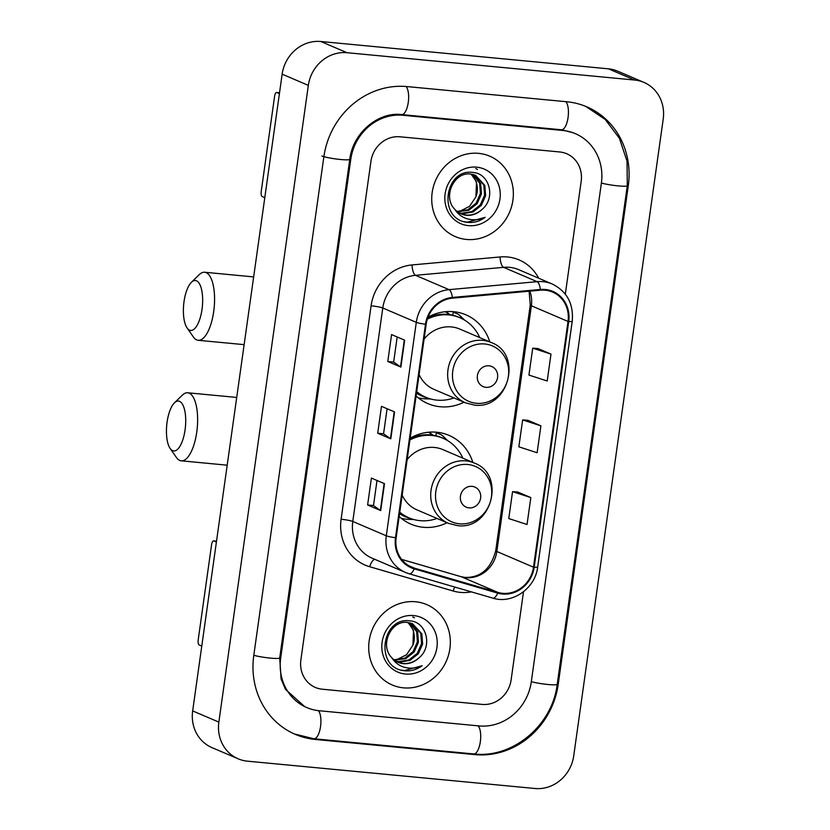 <?xml version="1.0" encoding="UTF-8"?>
<svg xmlns="http://www.w3.org/2000/svg" width="830" height="830" viewBox="0 0 830 830"><rect width="100%" height="100%" fill="white"/><g stroke="black" fill="none" stroke-linecap="round" stroke-linejoin="round"><path stroke-width="1.25" d="M472.841 462.414A48.296 44.457 113.2 0 0 448.937 435.345A48.296 44.457 113.2 0 0 436.622 432.212A48.296 44.457 113.2 0 0 410.165 438.199M399.157 516.488A48.296 44.457 113.2 0 0 410.954 524.145A48.296 44.457 113.2 0 0 423.269 527.278A48.296 44.457 113.2 0 0 447.038 522.734M489.783 341.887A48.296 44.457 113.2 0 0 465.879 314.819A48.296 44.457 113.2 0 0 453.564 311.686A48.296 44.457 113.2 0 0 428.073 317.122M416.1 395.962A48.296 44.457 113.2 0 0 427.886 403.619A48.296 44.457 113.2 0 0 440.201 406.742A48.296 44.457 113.2 0 0 463.98 402.208M429.12 432.171A44.187 40.68 -66.8 0 1 432.907 435.19M446.063 311.644A44.187 40.68 -66.8 0 1 449.85 314.653M453.242 312.256A48.296 44.457 113.2 0 0 452.537 311.603M436.3 432.783A48.296 44.457 113.2 0 0 435.594 432.129M478.588 153.353A43.741 40.255 113.2 0 0 433.447 186.47A43.741 40.255 113.2 0 0 455.338 236.612A43.741 40.255 113.2 0 0 466.491 239.445A43.741 40.255 113.2 0 0 511.633 206.338A43.741 40.255 113.2 0 0 489.742 156.185A43.741 40.255 113.2 0 0 478.588 153.353A43.741 40.255 113.2 0 0 433.447 186.47A43.741 40.255 113.2 0 0 455.338 236.612A43.741 40.255 113.2 0 0 466.491 239.445A43.741 40.255 113.2 0 0 511.633 206.338A43.741 40.255 113.2 0 0 489.742 156.185A43.741 40.255 113.2 0 0 478.588 153.353M415.571 601.75A43.741 40.255 113.2 0 0 370.429 634.867A43.741 40.255 113.2 0 0 392.32 685.009A43.741 40.255 113.2 0 0 403.473 687.842A43.741 40.255 113.2 0 0 448.615 654.735A43.741 40.255 113.2 0 0 426.724 604.593A43.741 40.255 113.2 0 0 415.571 601.75A43.741 40.255 113.2 0 0 370.429 634.867A43.741 40.255 113.2 0 0 392.32 685.009A43.741 40.255 113.2 0 0 403.473 687.842A43.741 40.255 113.2 0 0 448.615 654.735A43.741 40.255 113.2 0 0 426.724 604.593A43.741 40.255 113.2 0 0 415.571 601.75M545.154 290.199A29.154 26.84 -66.8 0 1 552.593 292.087A29.154 26.84 -66.8 0 1 568.031 321.449L533.503 567.181A29.154 26.84 -66.8 0 1 497.948 592.433L414.429 568.156A29.154 26.84 -66.8 0 1 411.607 567.149A29.154 26.84 -66.8 0 1 396.169 537.778L426.163 324.323A29.154 26.84 -66.8 0 1 452.381 298.167L540.423 290.189A29.154 26.84 -66.8 0 1 545.154 290.199M545.258 289.483A29.89 27.515 113.2 0 0 540.403 289.473L452.36 297.451A29.89 27.515 113.2 0 0 425.5 324.25L395.495 537.716A29.89 27.515 113.2 0 0 414.222 568.851L497.73 593.128A29.89 27.515 113.2 0 0 534.167 567.243L568.706 321.521A29.89 27.515 113.2 0 0 545.258 289.483M530.827 497.585L512.556 491.661L508.769 518.563L527.04 524.487L530.827 497.585L517.723 492.024M550.985 354.088L532.725 348.175L528.938 375.077L547.209 381.001L550.985 354.088L537.892 348.538M540.901 425.832L522.641 419.918L518.854 446.82L537.124 452.744L540.901 425.832L527.807 420.281M482.106 704.411A27.338 25.159 113.2 0 0 511.114 679.895L523.502 591.759L511.114 679.895A27.338 25.159 113.2 0 1 482.106 704.411L322.32 689.222L482.106 704.411M565.323 294.152L581.187 181.282A27.338 25.159 113.2 0 0 566.714 153.747A27.338 25.159 113.2 0 0 559.742 151.973L399.956 136.794A27.338 25.159 113.2 0 0 370.948 161.3L300.875 659.923A27.338 25.159 113.2 0 0 315.348 687.448A27.338 25.159 113.2 0 0 322.32 689.222A27.338 25.159 113.2 0 1 315.348 687.448A27.338 25.159 113.2 0 1 300.875 659.923L370.948 161.3A27.338 25.159 113.2 0 1 399.956 136.794L559.742 151.973A27.338 25.159 113.2 0 1 566.714 153.747L566.714 153.747A27.338 25.159 113.2 0 1 581.187 181.282L565.323 294.152M400.88 367.088L387.786 361.496L391.573 334.583L404.667 340.186L400.88 367.088A7.294 0.809 8 0 1 400.527 366.912L404.303 340.041M380.711 510.585L367.617 504.982L371.404 478.08L384.498 483.672L380.711 510.585A7.294 0.809 8 0 1 380.358 510.398L384.134 483.527M390.795 438.831L377.702 433.239L381.489 406.337L394.582 411.929L390.795 438.831A7.294 0.809 8 0 1 390.442 438.655L394.219 411.784M377.702 433.239L383.574 433.789M387.091 408.733L383.564 433.82L390.442 438.655M367.617 504.982L373.49 505.532M377.007 480.477L373.49 505.563L380.358 510.398M387.786 361.496L393.659 362.046M397.176 336.99L393.648 362.067L400.527 366.912M522.641 419.918L527.942 420.291M532.725 348.175L538.027 348.548M512.556 491.661L517.858 492.034M319.301 710.75L479.076 725.928A49.198 45.287 113.2 0 0 531.293 681.814L601.377 183.202A49.198 45.287 113.2 0 0 575.315 133.64A49.198 45.287 113.2 0 0 562.771 130.455L402.986 115.277A49.198 45.287 113.2 0 0 350.768 159.381L280.696 658.003A49.198 45.287 113.2 0 0 306.758 707.554A49.198 45.287 113.2 0 0 319.301 710.75M535.049 788.5A36.447 33.553 113.2 0 0 573.727 755.829L663.212 119.095A36.447 33.553 113.2 0 0 643.914 82.388A36.447 33.553 113.2 0 0 634.618 80.033L347.013 52.705A36.447 33.553 113.2 0 0 308.335 85.376L218.85 722.1A36.447 33.553 113.2 0 0 238.148 758.807A36.447 33.553 113.2 0 0 247.444 761.172L535.049 788.5M643.914 82.388L617.728 71.193A36.447 33.553 113.2 0 0 608.432 68.828L320.826 41.5A36.447 33.553 113.2 0 0 282.148 74.171L192.664 710.905A36.447 33.553 113.2 0 0 211.961 747.612L238.148 758.807M475.051 754.626A78.362 72.127 113.2 0 0 558.206 684.377L628.279 185.754A78.362 72.127 113.2 0 0 586.779 106.831A78.362 72.127 113.2 0 0 566.797 101.758L407.022 86.579A78.362 72.127 113.2 0 0 323.856 156.829L253.783 655.451A78.362 72.127 113.2 0 0 295.283 734.363A78.362 72.127 113.2 0 0 315.265 739.447L475.051 754.626L473.391 753.92M473.432 174.559L480.695 183.669L481.462 193.898L477.146 203.641L468.805 210.249L457.434 211.754M472.872 174.414L479.647 183.222L480.425 193.452L476.109 203.194L467.767 209.803L456.988 211.401M454.871 209.368A20.594 18.955 113.2 0 0 461.169 213.933A20.594 18.955 113.2 0 0 466.419 215.271A20.594 18.955 113.2 0 0 481.763 209.648C496.07 198.505 489.69 173.74 473.442 172.526C444.88 167.66 437.41 218.498 466.387 222.212L467.798 222.399C474.044 222.917 479.833 221.226 485.156 217.325C479.221 219.981 473.204 220.458 467.103 218.767C461.926 217.211 457.849 214.078 454.871 209.368C442.234 197.094 454.062 171.592 470.506 174.041L475.569 175.296L484.845 185.443L485.623 195.673L481.307 205.415L472.955 212.024L462.725 213.694L459.322 213.009M475.051 175.089L483.807 184.997L484.585 195.226L480.269 204.969L471.917 211.577L461.688 213.248L458.834 212.719M481.763 209.648C476.97 213.767 471.668 215.561 465.848 215.022L460.795 213.767M476.648 167.162A29.704 27.338 113.2 0 0 445.129 193.795A29.704 27.338 113.2 0 0 468.431 225.636A29.704 27.338 113.2 0 0 499.961 199.003A29.704 27.338 113.2 0 0 476.648 167.162M471.16 174.113L476.534 181.884L475.932 196.783A20.594 18.955 113.2 0 0 470.683 174.061M475.932 196.783L469.552 206.338L459.509 211.411M485.156 217.325L467.321 222.191L464.292 221.683M475.798 168.583L477.478 169.403M279.409 93.624L276.857 92.535A4.555 1.712 -84.6 0 0 276.66 92.483A4.555 1.712 -84.6 0 0 274.595 96.322L261.232 191.377A4.555 1.712 -84.6 0 0 262.238 196.565L264.791 197.654M184.021 301.622A25.056 9.389 -84.6 0 0 187.072 327.923A25.056 9.389 -84.6 0 0 202.022 309.32A25.056 9.389 -84.6 0 0 200.487 285.945A25.056 9.389 -84.6 0 0 191.408 282.293A25.056 9.389 -84.6 0 0 184.021 301.622M191.408 282.293L199.231 274.668A34.165 12.803 95.4 0 1 204.668 272.25A34.165 12.803 95.4 0 1 213.704 311.52A34.165 12.803 95.4 0 1 198.194 340.29A34.165 12.803 95.4 0 1 193.317 336.887L187.072 327.923M485.965 387.34A10.935 10.064 113.2 0 0 497.564 377.536A10.935 10.064 113.2 0 0 488.984 365.812A10.935 10.064 113.2 0 0 477.385 375.617A10.935 10.064 113.2 0 0 485.965 387.34M419.108 374.569A32.806 30.191 113.2 0 0 433.986 389.374L465.36 402.799A32.806 30.191 113.2 0 1 448.947 365.19A32.806 30.191 113.2 0 1 482.801 340.352A32.806 30.191 113.2 0 1 491.163 342.479L459.779 329.054A32.806 30.191 113.2 0 0 451.416 326.927A32.806 30.191 113.2 0 0 424.099 339.055M416.702 391.646A43.285 39.84 113.2 0 0 425.935 397.331A43.285 39.84 113.2 0 0 436.964 400.133A43.285 39.84 113.2 0 0 453.948 397.912M479.75 337.603A43.285 39.84 113.2 0 0 459.976 317.745A43.285 39.84 113.2 0 0 448.947 314.933A43.285 39.84 113.2 0 0 427.346 319.145M459.976 317.745L458.668 317.185A43.285 39.84 113.2 0 0 447.629 314.373A43.285 39.84 113.2 0 0 427.834 317.734M431.403 316.334A34.165 31.457 113.2 0 0 429.982 316.126M449.694 314.632A43.285 39.84 113.2 0 0 445.305 311.717M416.639 392.092A43.285 39.84 113.2 0 0 424.628 396.771L425.935 397.331M430.718 398.991L426.423 398.877A47.383 43.617 -66.8 0 1 423.632 398.711A47.383 43.617 -66.8 0 1 418.279 397.84M452.817 315.244L453.263 312.142L458.492 314.373L464.229 319.903M458.492 314.373A47.383 43.617 -66.8 0 1 461.439 317.029L464.478 320.048M167.079 422.148A25.056 9.389 -84.6 0 0 170.129 448.459A25.056 9.389 -84.6 0 0 185.08 429.847A25.056 9.389 -84.6 0 0 183.544 406.472A25.056 9.389 -84.6 0 0 174.466 402.83A25.056 9.389 -84.6 0 0 167.079 422.148M174.466 402.83L182.289 395.194A34.165 12.803 95.4 0 1 187.725 392.787A34.165 12.803 95.4 0 1 196.762 432.046A34.165 12.803 95.4 0 1 181.262 460.816A34.165 12.803 95.4 0 1 176.375 457.423L170.129 448.459M469.023 507.867A10.935 10.064 113.2 0 0 480.622 498.062A10.935 10.064 113.2 0 0 472.042 486.349A10.935 10.064 113.2 0 0 460.443 496.153A10.935 10.064 113.2 0 0 469.023 507.867M402.166 495.105A32.806 30.191 113.2 0 0 417.044 509.9L448.418 523.325A32.806 30.191 113.2 0 1 432.005 485.716A32.806 30.191 113.2 0 1 465.858 460.878A32.806 30.191 113.2 0 1 474.221 463.005L442.846 449.59A32.806 30.191 113.2 0 0 434.484 447.463A32.806 30.191 113.2 0 0 407.157 459.581M399.77 512.172A43.285 39.84 113.2 0 0 408.993 517.858A43.285 39.84 113.2 0 0 420.032 520.659A43.285 39.84 113.2 0 0 437.016 518.449M462.808 458.129A43.285 39.84 113.2 0 0 443.033 438.271A43.285 39.84 113.2 0 0 432.005 435.47A43.285 39.84 113.2 0 0 409.916 439.931M443.033 438.271L441.726 437.711A43.285 39.84 113.2 0 0 430.697 434.91A43.285 39.84 113.2 0 0 410.103 438.624M414.461 436.86A34.165 31.457 113.2 0 0 413.039 436.663M432.752 435.159A43.285 39.84 113.2 0 0 428.363 432.243M399.707 512.618A43.285 39.84 113.2 0 0 407.686 517.298L408.993 517.858M413.776 519.528L409.481 519.404A47.383 43.617 -66.8 0 1 406.7 519.238A47.383 43.617 -66.8 0 1 401.336 518.366M435.885 435.771L436.321 432.669L441.56 434.91L447.297 440.429M441.56 434.91A47.383 43.617 -66.8 0 1 444.496 437.555L447.546 440.574M216.391 542.021L213.839 540.932A4.555 1.712 -84.6 0 0 213.642 540.88A4.555 1.712 -84.6 0 0 211.577 544.719L198.214 639.774A4.555 1.712 -84.6 0 0 199.221 644.962L201.773 646.051M410.414 622.957L417.666 632.066L418.445 642.296L414.129 652.038L405.787 658.647L394.416 660.161M409.854 622.811L416.629 631.62L417.407 641.849L413.091 651.591L404.75 658.2L393.97 659.798M391.853 657.775A20.594 18.955 113.2 0 0 398.151 662.33A20.594 18.955 113.2 0 0 403.401 663.668A20.594 18.955 113.2 0 0 418.745 658.045C433.042 646.902 426.672 622.147 410.425 620.923C381.862 616.057 374.392 666.895 403.37 670.619L404.781 670.796C411.026 671.314 416.816 669.623 422.138 665.722C416.204 668.378 410.186 668.866 404.075 667.164C398.908 665.608 394.831 662.475 391.853 657.775C379.217 645.491 391.044 619.989 407.489 622.438L412.552 623.704L421.827 633.84L422.605 644.07L418.289 653.812L409.937 660.421L399.707 662.091L396.294 661.406M412.033 623.486L420.789 633.404L421.567 643.624L417.251 653.376L408.9 659.985L398.67 661.645L395.817 661.116M418.745 658.045C413.952 662.164 408.651 663.959 402.83 663.419L397.778 662.174M413.631 615.57A29.704 27.338 113.2 0 0 382.111 642.192A29.704 27.338 113.2 0 0 405.413 674.033A29.704 27.338 113.2 0 0 436.943 647.41A29.704 27.338 113.2 0 0 413.631 615.57M408.142 622.51L413.516 630.292L412.915 645.18A20.594 18.955 113.2 0 0 407.665 622.459M412.915 645.18L406.534 654.735L396.491 659.809M422.138 665.722L404.303 670.588L401.274 670.08M412.78 616.981L414.461 617.8M497.948 592.433L461.283 576.757A29.154 26.84 113.2 0 0 465.889 577.639A29.154 26.84 113.2 0 0 496.838 551.494L531.376 305.772A29.154 26.84 113.2 0 0 529.81 291.154M401.647 559.42L461.283 576.757A16.403 6.37 -73.8 0 0 461.003 576.653L465.174 577.452C480.829 577.628 491.007 568.695 495.738 550.653A16.403 1.805 8 0 0 496.838 551.494L533.503 567.181M568.031 321.449L531.376 305.772A16.403 1.805 8 0 1 530.266 304.932L529.104 291.216M471.419 591.883A45.557 41.936 -66.8 0 1 460.349 592.381A45.557 41.936 -66.8 0 1 453.149 591.002L369.641 566.724A45.557 41.936 -66.8 0 1 341.099 519.258L371.093 305.803A45.557 41.936 -66.8 0 1 412.043 264.936L500.096 256.958A45.557 41.936 -66.8 0 1 538.66 278.195M371.093 305.803A9.109 1.006 8 0 1 382.775 307.992L416.297 322.331A36.447 33.553 -66.8 0 1 449.061 289.649L537.103 281.671A36.447 33.553 -66.8 0 1 543.017 281.681A36.447 33.553 -66.8 0 1 552.313 284.047L518.792 269.709A36.447 33.553 113.2 0 0 509.506 267.343A36.447 33.553 113.2 0 0 503.582 267.333L415.54 275.311A36.447 33.553 113.2 0 0 382.775 307.992L352.781 521.458A36.447 33.553 113.2 0 0 372.079 558.165L405.6 572.503A36.447 33.553 -66.8 0 1 386.292 535.796L416.297 322.331A9.109 1.006 8 0 0 425.5 324.25M540.403 289.473A9.109 3.185 84.8 0 0 537.103 281.671L503.582 267.333A9.109 3.185 -95.2 0 1 500.096 256.958M395.495 537.716A9.109 1.006 -172 0 1 386.292 535.796L352.781 521.458A9.109 1.006 8 0 0 341.099 519.258M409.128 573.769A36.447 33.553 -66.8 0 1 405.6 572.503L409.283 573.821A9.109 3.538 106.2 0 1 409.128 573.769M414.222 568.851A9.109 3.538 106.2 0 1 409.283 573.821L492.802 598.108A9.109 3.538 106.2 0 1 492.636 598.046M412.043 264.936A9.109 3.185 -95.2 0 0 415.54 275.311L449.061 289.649A9.109 3.185 84.8 0 1 452.36 297.451M497.73 593.128A9.109 3.538 106.2 0 1 492.802 598.108C512.328 604.489 535.35 588.387 537.695 566.942L572.233 321.22A9.109 1.006 -172 0 1 568.706 321.521M534.167 567.243A9.109 1.006 8 0 0 537.695 566.942M374.818 559.337A9.109 3.538 -73.8 0 0 369.641 566.724M454.809 587.059A9.109 3.538 -73.8 0 0 453.149 591.002M414.429 568.156L408.931 565.801M585.804 106.427L605.236 119.447L619.439 138.361L627.034 161.196L627.304 185.661L557.221 684.283A14.577 1.608 -172 0 1 547.312 684.428A14.577 1.608 -172 0 1 531.325 681.648M557.221 684.283C552.458 725.233 512.867 758.651 473.723 753.951A14.577 5.468 -84.6 0 0 480.248 742.279A14.577 5.468 -84.6 0 0 478.132 725.835M473.723 753.951L313.937 738.773A14.577 5.468 -84.6 0 0 320.463 727.08A14.577 5.468 -84.6 0 0 318.336 710.646M253.804 655.285A14.577 1.608 8 0 0 269.802 658.055A14.577 1.608 8 0 0 279.71 657.91L349.783 159.298C352.833 132.665 378.708 111.49 401.658 114.592L561.443 129.781L573.343 132.8M321.895 155.988A14.577 1.608 8 0 0 337.903 159.215A14.577 1.608 8 0 0 349.783 159.298M406.077 86.496A14.577 5.468 95.4 0 1 408.184 102.941A14.577 5.468 95.4 0 1 401.658 114.592M565.853 101.665A14.577 5.468 95.4 0 1 567.969 118.109A14.577 5.468 95.4 0 1 561.443 129.781M627.304 185.661A14.577 1.608 -172 0 1 617.385 185.806A14.577 1.608 -172 0 1 601.397 183.025M192.664 710.905L218.85 722.1M282.148 74.171L308.335 85.376M320.826 41.5L347.013 52.705M608.432 68.828L634.618 80.033M557.272 683.972L558.206 684.377M313.615 738.741L315.265 739.447M627.345 185.349L628.279 185.754M279.752 657.599L280.696 658.003M349.835 158.987L350.768 159.381M401.336 114.571L402.986 115.277M561.111 129.75L562.771 130.455M279.534 92.784L276.857 92.535M476.41 403.287A30.129 27.743 113.2 0 0 508.385 376.27A30.129 27.743 113.2 0 0 484.741 343.973A30.129 27.743 113.2 0 0 452.765 370.989A30.129 27.743 113.2 0 0 476.41 403.287M416.494 393.14A43.689 40.214 113.2 0 0 427.606 397.995M459.467 523.813A30.129 27.743 113.2 0 0 491.443 496.797A30.129 27.743 113.2 0 0 467.809 464.499A30.129 27.743 113.2 0 0 435.823 491.516A30.129 27.743 113.2 0 0 459.467 523.813M399.562 513.666A43.689 40.214 113.2 0 0 410.674 518.522M216.516 541.191L213.839 540.932M572.233 321.22C573.717 303.884 567.077 291.486 552.313 284.047M401.627 559.389L461.003 576.653M495.738 550.653L530.266 304.932M294.318 733.938L313.937 738.773M304.786 706.714L285.447 689.315L281.08 678.94L279.71 657.91M276.66 92.483L279.534 92.753M244.134 344.647L198.194 340.29M491.163 342.479C523.606 354.182 508.251 410.29 474.117 405.03L465.36 402.799M253.658 276.909L204.668 272.25M227.192 465.184L181.262 460.816M474.221 463.005C506.663 474.708 491.319 530.816 457.185 525.556L448.418 523.325M236.716 397.435L187.725 392.787M213.642 540.88L216.516 541.15"/></g></svg>
